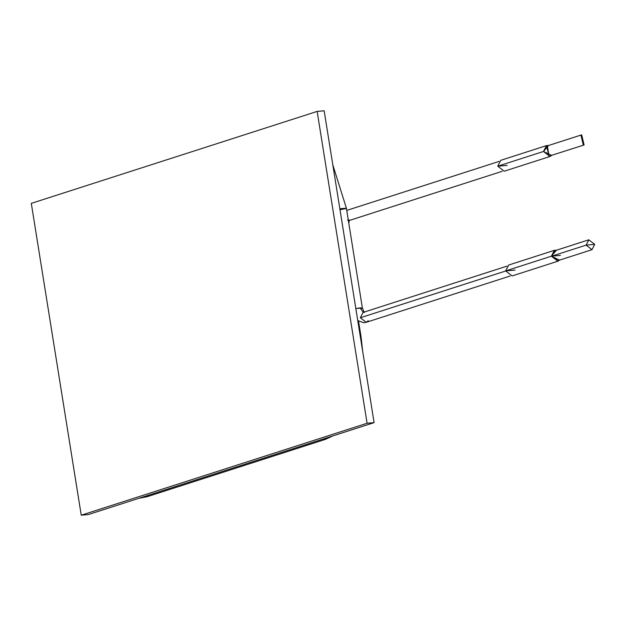 <?xml version="1.0" encoding="UTF-8"?>
<svg xmlns="http://www.w3.org/2000/svg" width="626" height="626" viewBox="0 0 626 626"><rect width="100%" height="100%" fill="white"/><g stroke="black" fill="none" stroke-linecap="round" stroke-linejoin="round"><path stroke-width="0.94" d="M317.147 111.412L367.094 423.262L374.098 422.636L324.151 110.794L317.147 111.412L324.151 110.794L374.098 422.636L367.094 423.262L81.247 515.206L31.3 203.364L317.147 111.412L31.3 203.364L81.247 515.206L88.25 514.588L81.247 515.206L367.094 423.262L317.147 111.412M88.25 514.588L374.098 422.636L88.25 514.588M358.549 321.138L361.045 336.694L360.302 336.538L361.045 336.694L360.388 337.07M322.695 439.17L325.41 439.358L322.695 439.17M144.324 496.551L147.047 496.731L144.324 496.551M149.144 495.002L147.047 496.731L325.41 439.358L332.93 435.876M339.832 208.732L346.389 208.208L339.832 208.732M345.56 208.646L339.996 209.757M332.797 164.779L346.389 208.208L362.376 308L355.818 308.524L360.052 307.922L362.376 308L361.538 308.438M360.052 307.922L363.276 312.366L360.052 307.922M368.245 320.708L366.226 322.312L360.349 317.758L363.049 312.437L363.816 312.28M506.903 266.16L363.049 312.437L360.349 317.758L506.09 270.878L360.349 317.758L366.226 322.312L363.612 322.726L357.743 320.543M546.459 145.615L500.73 160.326L497.748 166.187L504.227 171.211L549.964 156.5L543.485 151.476L546.459 145.615L548.509 145.514L543.485 151.476L497.748 166.187L543.485 151.476L551.686 155.389L549.964 156.5M497.748 166.187L507.201 165.35L497.748 166.187M547.398 145.968L549.025 156.148L547.398 145.968M581.695 134.926L583.33 145.115L581.695 134.926L584.105 144.958L583.33 145.115L580.928 135.083L581.695 134.926L580.208 135.412L581.695 134.926M580.928 135.083L546.623 146.116L549.025 156.148L584.105 144.958M554.362 250.337L508.625 265.056L505.651 270.917L512.123 275.933L557.86 261.222L551.389 256.198L554.362 250.337L556.404 250.236L551.389 256.198L505.651 270.917L551.389 256.198L559.581 260.111L557.86 261.222M505.651 270.917L515.104 270.072L505.651 270.917M560.395 255.4L551.819 256.159L559.816 253.593M588.823 239.813L554.519 250.846L551.819 256.159L586.124 245.126L594.7 244.367L586.124 245.126L588.823 239.813L594.7 244.367L592 249.688L586.124 245.126L551.819 256.159L557.696 260.721L592 249.688M349.331 220.258L347.524 220.078L349.331 220.258M349.285 220L348.831 223.044M361.045 336.694L362.681 351.35M147.047 496.731L138.769 498.335M362.376 308L364.301 312.499M510.08 276.035L366.226 322.312M502.185 171.313L349.449 220.438M499.008 161.438L346.741 210.414"/></g></svg>
